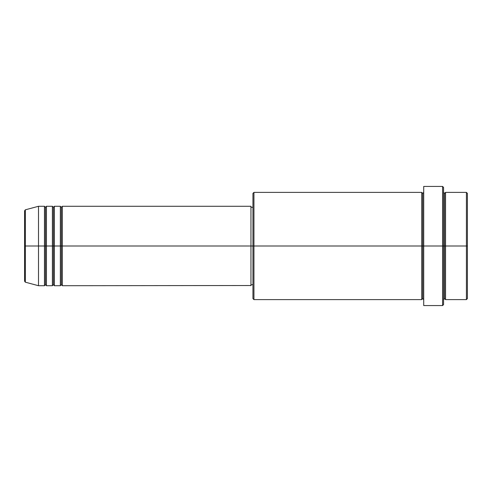 <?xml version="1.0" encoding="UTF-8"?>
<svg xmlns="http://www.w3.org/2000/svg" width="492" height="492" viewBox="0 0 492 492"><rect width="100%" height="100%" fill="white"/><g stroke="black" fill="none" stroke-linecap="round" stroke-linejoin="round"><path stroke-width="0.74" d="M24.6 246L24.6 281.227L24.6 246L24.6 281.227L25.338 282.187L25.338 246L25.338 282.187L25.338 246L24.6 246L24.6 210.773L24.6 246L38.499 246L25.338 246L25.338 209.813L25.338 246L25.338 209.813L24.6 210.773L24.6 246M443.575 192.39L444.565 193.381L445.555 192.39L445.555 246L466.41 246L466.41 299.61L466.41 246L467.4 246L467.4 193.381L467.4 298.619L467.4 246L445.555 246L445.555 192.39L445.555 246L443.575 246L443.575 304.579L443.575 246L422.72 246L422.72 193.381L422.72 246L253.94 246L253.94 299.61L253.94 246L250.963 246L250.963 285.711L250.963 246L62.33 246L62.33 206.289L62.33 246L61.334 246L61.334 207.28L61.334 246L60.344 246L60.344 206.289L60.344 246L54.384 246L54.384 206.289L54.384 246L53.394 246L53.394 207.28L53.394 246L52.398 246L52.398 206.289L52.398 246L46.445 246L46.445 206.289L46.445 246L45.449 246L45.449 207.28L45.449 246L44.458 246L44.458 206.289L44.458 246L38.499 246L38.499 285.711L38.499 246L44.458 246L44.458 206.289L38.499 206.289L38.499 246L38.499 206.289L25.338 209.813M62.33 285.711L61.334 284.72L60.344 285.711L60.344 246L61.334 246L61.334 207.28L61.334 284.72L61.334 246L61.334 284.72L61.334 246L62.33 246L62.33 285.711L250.963 285.52M54.384 285.711L53.394 284.72L52.398 285.711L52.398 246L53.394 246L53.394 207.28L53.394 284.72L53.394 246L53.394 284.72L53.394 246L54.384 246L54.384 285.711L60.344 285.711M46.445 285.711L45.449 284.72L44.458 285.711L44.458 246L45.449 246L45.449 207.28L45.449 284.72L45.449 246L45.449 284.72L45.449 246L46.445 246L46.445 285.711L52.398 285.711M44.458 206.289L45.449 207.28L46.445 206.289L46.445 246L52.398 246L52.398 206.289L53.394 207.28L54.384 206.289L54.384 246L60.344 246L60.344 206.289L61.334 207.28L62.33 206.289L62.33 246L250.963 246L250.963 206.289L250.963 246L252.95 246L252.95 298.619L252.95 193.381L252.95 246L421.73 246L421.73 192.39L421.73 246L421.73 192.39L253.94 192.39L253.94 246L253.94 192.39L252.95 193.381M423.717 299.61L422.72 298.619L421.73 299.61L421.73 246L422.72 246L422.72 298.619L422.72 193.381L422.72 246L423.717 246L423.717 305.569L423.717 186.431L423.717 246L442.579 246L442.579 305.569L442.579 186.431L442.579 246L444.565 246L444.565 193.381L444.565 298.619L444.565 246L444.565 298.619L444.565 246L445.555 246L445.555 299.61L466.41 299.61L467.4 298.619M466.41 246L466.41 192.39L466.41 246M443.575 187.421L443.575 246L443.575 187.421L442.579 186.431L423.717 186.431M250.963 283.976L250.963 284.536M421.73 246L421.73 299.61L421.73 246M445.555 246L445.555 299.61L445.555 246M44.458 246L44.458 285.711L44.458 246M46.445 246L46.445 285.711L46.445 246M52.398 246L52.398 285.711L52.398 246M54.384 246L54.384 285.711L54.384 246M60.344 246L60.344 285.711L60.344 246M62.33 246L62.33 285.711L62.33 246M421.73 299.61L253.94 299.61L252.95 298.619M423.717 305.569L442.579 305.569L443.575 304.579M423.717 192.39L422.72 193.381L421.73 192.39M252.95 284.72L250.963 284.72M44.458 285.711L38.499 285.711L25.338 282.187M52.398 206.289L46.445 206.289M467.4 193.381L466.41 192.39L445.555 192.39M252.95 207.28L250.963 207.28M250.963 206.289L62.33 206.289M60.344 206.289L54.384 206.289M445.555 299.61L444.565 298.619L443.575 299.61"/></g></svg>
